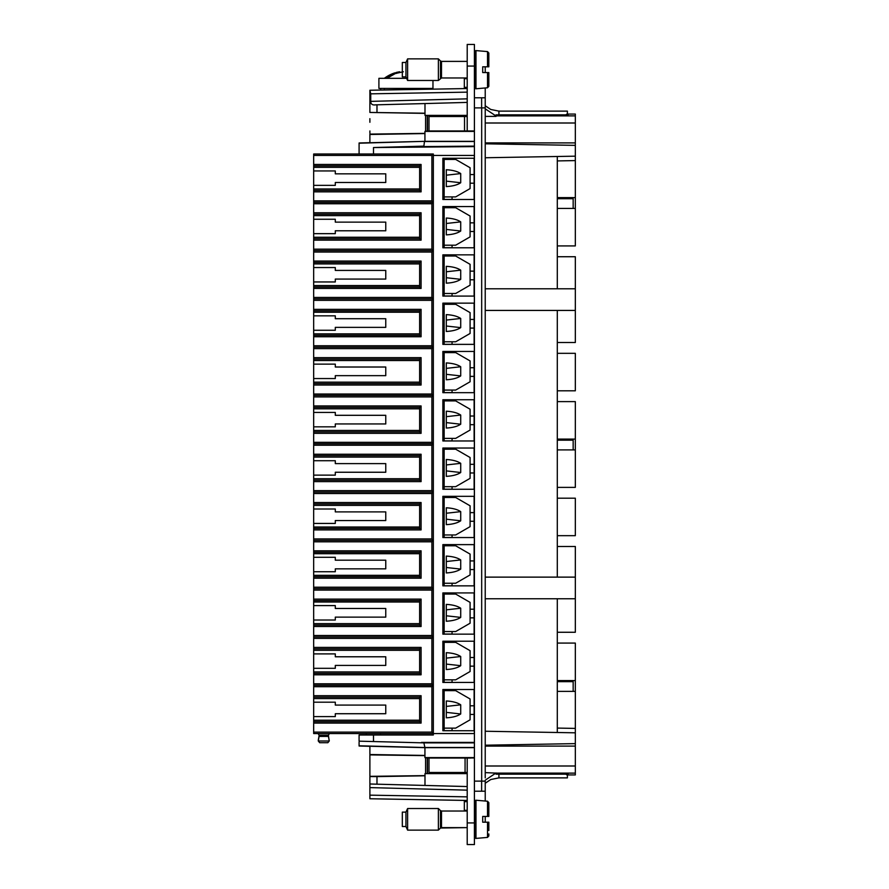 <?xml version="1.0" encoding="UTF-8"?>
<svg xmlns="http://www.w3.org/2000/svg" width="889" height="889" viewBox="0 0 889 889"><rect width="100%" height="100%" fill="white"/><g stroke="black" fill="none" stroke-linecap="round" stroke-linejoin="round"><path stroke-width="1.33" d="M485.227 143.796L575.327 145.363L575.327 114.07L568.115 114.07L568.115 114.87L567.393 114.848L567.393 113.836L565.748 114.87M485.227 157.753L575.327 156.175L575.327 145.363M485.227 745.204L575.327 743.626L575.327 691.375L557.303 691.375L557.303 732.503M485.227 731.247L575.327 732.814M488.828 804.712L488.828 816.435L485.227 816.435L485.227 820.636M557.303 198.703L573.161 198.703L573.161 208.437M575.327 198.703L575.327 245.92L557.303 245.92L557.303 208.437L575.327 208.437L557.303 208.437L557.303 197.625L575.327 197.625L575.327 198.703M557.303 440.177L573.161 440.177L573.161 449.912M575.327 440.177L575.327 487.383L557.303 487.383L557.303 449.912L575.327 449.912L557.303 449.912L557.303 439.088L575.327 439.088L575.327 440.177M557.303 681.652L573.161 681.652L573.161 691.375M575.327 681.652L575.327 691.375L557.303 691.375L557.303 680.563L575.327 680.563L575.327 681.652M369.891 130.95L369.891 133.094M467.203 92.145L370.735 93.834L369.891 90.256L467.203 88.544L369.891 90.245L369.891 112.447L369.891 90.256L380.703 90.056L380.703 88.422L432.965 88.422L432.965 80.488M431.165 88.422L431.165 89.178L464.325 88.6L464.325 87.366L467.203 87.366M369.891 105.002L369.891 101.39M557.303 156.486L557.303 197.625M485.227 310.428L575.327 310.428L575.327 256.732L557.303 256.732L557.303 245.92M575.327 256.732L557.303 256.732L557.303 288.803M557.303 310.428L557.303 342.509L575.327 342.509L575.327 310.428M575.327 353.322L557.303 353.322L557.303 390.804L575.327 390.804L575.327 353.322L557.303 353.322L557.303 342.509M557.303 439.088L557.303 401.617L575.327 401.617L557.303 401.617L557.303 390.804M575.327 498.196L557.303 498.196L557.303 535.678L575.327 535.678L575.327 498.196L557.303 498.196L557.303 487.383M485.227 598.753L575.327 598.753L575.327 546.491L557.303 546.491L557.303 535.678M575.327 546.491L557.303 546.491L557.303 577.128M557.303 598.753L557.303 632.268L575.327 632.268L575.327 598.753M575.327 680.563L575.327 643.08L557.303 643.08L557.303 632.268M575.327 643.08L557.303 643.08L557.303 680.563M575.327 773.119L575.327 774.93L568.115 774.93L568.115 774.152L496.04 774.152L496.04 773.119L575.327 773.119L575.327 743.626M359.089 742.204L359.089 746.015L369.891 746.316M369.891 776.808L369.891 754.517L369.891 787.61L467.203 790.154M485.227 116.392L496.04 116.392L496.04 114.87L568.115 114.87M369.891 142.685L359.089 142.985L359.089 154.008M557.303 160.92L575.327 160.587L575.327 197.625M575.327 156.175L575.327 160.587M557.303 728.08L575.327 728.413M575.327 401.617L575.327 439.088M485.227 772.608L496.04 773.119M359.089 740.181L359.089 734.992L359.089 741.17L423.875 742.871L359.089 741.17M369.891 794.81L369.891 798.755L369.891 794.81M313.673 723.09L313.673 721.657L419.63 721.657L421.075 723.09L313.673 723.09L313.673 733.547L433.332 733.547L433.332 734.992L359.089 734.992M474.415 733.547L474.415 146.607L373.502 147.541L373.502 154.008L433.332 154.008L433.332 733.547L474.415 733.547L474.415 742.393L421.453 742.393M373.502 154.008L359.601 154.008M424.931 133.372L369.891 134.106L369.891 142.74L424.931 141.34L359.089 143.207L359.089 145.863M359.089 148.819L359.089 146.796M485.227 777.897L485.227 87.967M485.227 68.242L485.227 72.565L487.516 72.565L482.705 72.565L482.705 66.797L487.516 66.797L484.927 66.797A3.6 3.6 0 0 1 485.227 68.242M474.415 781.12L485.227 781.12L485.227 791.21L474.415 791.21M485.227 801.033L485.227 791.21M474.415 107.88L485.227 107.88M481.627 107.88L481.627 97.79L485.227 97.79M485.227 820.758A3.6 3.6 0 0 1 484.927 822.203L487.516 822.203L482.705 822.203L482.705 816.435L487.516 816.435L482.705 816.435M369.891 755.906L369.891 746.26L424.931 747.66L423.875 742.871L474.415 742.871M467.203 796.855L369.891 795.155L369.891 798.755L467.203 800.456L369.891 798.755M369.891 795.155L369.891 787.61M369.891 773.208L369.891 754.517L424.931 755.439L424.931 757.606L427.465 757.973L474.415 757.973M366.29 733.547L366.29 734.992M474.415 155.453L433.332 155.453M373.502 147.541L423.875 146.129L424.464 141.495L474.415 141.495M421.453 146.607L474.415 146.129M369.891 118.67L369.891 122.282M424.986 103.557L376.98 104.813L431.898 103.38L424.986 103.557L424.986 113.214L369.891 112.447L424.986 113.381M485.227 577.128L575.327 577.128M485.227 288.803L575.327 288.803M475.982 64.63L475.282 64.63L475.982 64.63M481.627 97.79L474.415 97.79M474.415 146.607L474.415 44.45L467.203 44.45L467.203 66.075L474.415 66.075M470.859 758.05L467.203 758.05L467.203 822.925L474.415 822.925L474.415 742.393M475.982 824.37L475.282 824.37L475.982 824.37M474.415 747.505L424.464 747.505L359.089 745.793M474.415 747.66L424.931 747.66L424.931 755.439M369.891 776.553L376.98 776.608L376.98 784.187L369.891 783.998L467.203 786.554M376.98 776.608L424.986 775.786L424.986 785.443M369.891 776.341L424.986 775.619M424.931 755.628L369.891 754.894M474.359 733.547L474.359 730.736L442.866 730.736L442.866 689.508L474.359 689.508L474.359 682.441L442.866 682.441L442.866 641.213L474.359 641.213L474.359 634.146L442.866 634.146L442.866 592.919L474.359 592.919L474.359 585.851L442.866 585.851L442.866 544.624L474.359 544.624L474.359 537.556L442.866 537.556L442.866 496.329L474.359 496.329L474.359 489.261L442.866 489.261L442.866 448.034L474.359 448.034L474.359 440.966L442.866 440.966L442.866 399.739L474.359 399.739L474.359 392.671L442.866 392.671L442.866 351.444L474.359 351.444L474.359 344.376L442.866 344.376L442.866 303.149L474.359 303.149L474.359 296.081L442.866 296.081L442.866 254.854L474.359 254.854L474.359 247.787L442.866 247.787L442.866 206.559L474.359 206.559L474.359 199.492L442.866 199.492L442.866 158.264L474.359 158.264L474.359 155.453M452.068 690.653L452.068 689.575L444.144 689.575L444.144 730.658L452.068 730.658L452.068 728.135M452.068 642.358L452.068 641.28L444.144 641.28L444.144 682.363L452.068 682.363L452.068 679.841M452.068 594.063L452.068 592.985L444.144 592.985L444.144 634.068L452.068 634.068L452.068 631.546M452.068 545.779L452.068 544.69L444.144 544.69L444.144 585.784L452.068 585.784L452.068 583.251M452.068 497.484L452.068 496.395L444.144 496.395L444.144 537.489L452.068 537.489L452.068 534.967M452.068 449.189L452.068 448.1L444.144 448.1L444.144 489.194L452.068 489.194L452.068 486.672M452.068 400.895L452.068 399.806L444.144 399.806L444.144 440.9L452.068 440.9L452.068 438.377M452.068 352.6L452.068 351.511L444.144 351.511L444.144 392.605L452.068 392.605L452.068 390.082M452.068 304.305L452.068 303.216L444.144 303.216L444.144 344.31L452.068 344.31L452.068 341.787M452.068 256.01L452.068 254.932L444.144 254.932L444.144 296.015L452.068 296.015L452.068 293.492M452.068 207.715L452.068 206.637L444.144 206.637L444.144 247.72L452.068 247.72L452.068 245.197M452.068 159.42L452.068 158.342L444.144 158.342L444.144 199.425L452.068 199.425L452.068 196.902M474.415 141.34L424.931 141.34L424.931 133.561L369.891 134.483M376.98 112.392L376.98 104.813L375.669 104.846C372.424 105.324 370.78 104.169 370.735 101.368L467.203 98.846M370.735 93.834L370.735 101.368M474.415 92.023L474.415 88.422M470.092 174.555L474.115 174.555L474.115 158.264M474.115 174.555L474.115 199.492M474.115 206.559L474.115 247.787M470.092 271.145L474.115 271.145L474.115 254.854M474.115 271.145L474.115 296.081M474.115 303.149L474.115 344.376M470.092 367.735L474.115 367.735L474.115 351.444M474.115 367.735L474.115 392.671M474.115 399.739L474.115 440.966M470.092 464.325L474.115 464.325L474.115 448.034M474.115 464.325L474.115 489.261M474.115 496.329L474.115 537.556M470.092 560.915L474.115 560.915L474.115 544.624M474.115 560.915L474.115 585.851M474.115 592.919L474.115 634.146M470.092 657.504L474.115 657.504L474.115 641.213M474.115 657.504L474.115 682.441M474.115 689.508L474.115 730.736M474.415 757.606L424.931 757.606M467.203 773.619L424.998 773.619L424.986 775.786M467.203 773.263L424.998 773.619M427.465 757.973L427.465 773.263M470.092 714.445L474.115 714.445M470.092 705.799L474.115 705.799M470.092 666.15L474.115 666.15M470.092 617.855L474.115 617.855M470.092 609.209L474.115 609.209M470.092 569.56L474.115 569.56M470.092 521.265L474.115 521.265M470.092 512.62L474.115 512.62M470.092 472.97L474.115 472.97M470.092 424.675L474.115 424.675M470.092 416.03L474.115 416.03M470.092 376.38L474.115 376.38M470.092 328.085L474.115 328.085M470.092 319.44L474.115 319.44M470.092 279.791L474.115 279.791M470.092 231.496L474.115 231.496M470.092 222.85L474.115 222.85M470.092 183.201L474.115 183.201M474.415 131.394L424.931 131.394L427.465 131.027L427.465 115.737L467.203 115.737M424.931 133.561L424.931 131.394M427.465 115.737L424.998 115.381L424.986 113.214M431.898 103.38L467.203 102.402M474.415 131.027L427.465 131.027M467.203 115.381L424.998 115.381M467.203 116.526L428.998 116.526L428.998 130.95L467.203 130.95L467.203 66.075M467.203 130.95L474.415 130.95M467.203 78.677L464.325 78.677L464.325 87.366M464.325 78.677L464.325 77.965M475.982 55.351A7.279 7.279 0 0 0 475.282 55.229M498.918 114.87L498.918 111.125L567.393 111.125L567.393 113.836M474.415 822.925L474.415 844.55L467.203 844.55L467.203 822.925M467.203 772.474L428.998 772.474L428.998 758.05L465.069 758.05L465.069 772.474M467.203 758.05L465.069 758.05M464.325 811.035L464.325 800.4M475.982 833.649A7.279 7.279 0 0 1 475.282 833.771M565.793 774.152L567.393 775.164L567.393 777.875L498.918 777.875L490.761 779.531L485.227 783.242M567.393 774.152L567.393 775.164M396.505 73.409L396.45 72.398L399.65 71.765L399.739 72.409M396.45 72.398L385.97 77.61L388.182 77.61L395.383 73.52L403.339 71.765M393.56 74.332L393.171 73.52M380.703 88.422L378.903 88.422L378.903 78.332L406.606 78.332M388.182 77.61L385.97 77.61M408.129 89.578A2.167 2.167 0 0 0 408.462 88.422L408.129 89.578M403.417 88.422A2.167 2.167 0 0 0 403.795 89.656L403.417 88.422M488.828 58.507L488.828 55.062L488.828 58.507M474.415 52.018L475.282 50.695L474.415 52.018M405.94 76.887L402.328 76.887L402.328 62.474L405.94 62.474L407.618 58.863L407.618 80.488L405.94 76.887L405.94 62.474M467.203 77.965L441.489 77.965L438.377 80.488L438.377 58.863L407.618 58.863M488.828 72.565L487.516 72.565L487.516 87.767L488.828 86.333L488.828 72.565L482.705 72.565M474.415 86.4L475.282 87.733L475.282 88.656L474.415 87.333M474.415 87.189L475.282 87.733L475.282 85.033L474.415 83.833M474.415 87.044L475.282 88.656M475.237 63.664L474.415 63.997M474.415 85.622L475.282 85.033L475.282 80.832L474.415 79.866M488.794 66.797L487.817 66.797M487.516 66.797L487.516 51.595L488.828 53.029L488.828 66.797L482.705 66.797M474.415 52.318L475.282 50.695L474.415 52.818M474.415 54.162L475.282 51.629L475.282 54.318L474.415 55.251M474.415 57.529L475.282 54.318L475.282 58.518L474.415 59.107M474.415 62.086L475.282 58.518L475.193 63.808M474.415 67.386L475.282 63.808L474.47 69.464L475.282 69.675L474.415 69.442M474.415 72.909L475.282 69.675L474.837 68.042M474.415 74.909L475.282 75.543L474.415 78.11M474.415 82.499L475.282 80.832L475.237 75.687M474.837 71.309L475.282 75.543M474.47 78.01L475.282 75.821L474.47 75.643L475.282 69.675M474.415 66.008L475.282 66.453M474.415 62.93L475.282 63.53M488.828 830.493L488.828 822.203L482.705 822.203M474.415 836.982L475.282 838.305L474.415 836.982M405.94 826.526L402.328 826.526L402.328 812.113L405.94 812.113L407.618 808.512L407.618 830.137L438.377 830.137L438.377 808.512L407.618 808.512L438.377 808.512L440.477 810.612L440.477 828.037L438.377 830.137L407.618 830.137L405.94 826.526L405.94 812.113M488.828 822.203L487.516 822.203L487.516 837.405L488.828 835.971L488.828 833.938M474.415 836.049L475.282 837.371L475.282 838.305L474.415 836.682M474.415 836.827L475.282 837.371L475.282 834.682L474.415 833.471M475.237 813.313L474.415 813.646M474.415 835.26L475.282 834.682L475.282 830.482L474.415 829.515M488.794 816.435L487.817 816.435M488.828 816.435L488.828 802.667L487.516 801.233L475.982 800.222L475.982 838.416L487.516 837.405L488.828 835.971M474.415 801.667L475.282 800.344L474.415 801.956M474.415 802.456L475.282 800.344M474.415 803.812L475.282 801.267L475.282 803.967L474.415 804.901M474.415 807.168L475.282 803.967L475.282 808.168L474.415 808.757M474.415 811.724L475.282 808.168L475.193 813.446M474.415 817.024L475.282 813.457L474.47 819.102L475.282 819.325L474.415 819.091M474.415 822.547L475.282 819.325L474.837 817.691M474.415 824.559L475.282 825.192L474.415 827.759M474.415 832.137L475.282 830.482L475.237 825.336M474.837 820.958L475.282 825.192M474.47 827.648L475.282 825.47L474.47 825.292L475.282 819.325M474.415 815.658L475.282 816.091M474.415 812.579L475.282 813.179M419.63 285.558L313.673 285.558L313.673 297.459L431.887 297.459L433.321 298.893L313.673 298.893L313.673 297.459M313.673 285.558L313.673 263.933L419.63 263.933M431.887 297.459L431.887 252.043L313.673 252.043L313.673 263.933M313.673 252.043L313.673 249.164L431.887 249.164L433.321 250.598L313.673 250.598M313.673 240.152L313.673 238.708L419.63 238.708L421.075 240.152L313.673 240.152L313.673 249.164M419.63 237.263L313.673 237.263L313.673 238.708M313.673 237.263L313.673 215.638L419.63 215.638M431.887 249.164L431.887 203.748L313.673 203.748L313.673 215.638M313.673 203.748L313.673 200.87L431.887 200.87L433.321 202.303L313.673 202.303M313.673 191.857L313.673 190.413L419.63 190.413L421.075 191.857L313.673 191.857L313.673 200.87M419.63 188.968L313.673 188.968L313.673 190.413M313.673 188.968L313.673 167.343L419.63 167.343M431.887 200.87L431.887 155.453L313.673 155.453L313.673 167.343M313.673 155.453L313.673 154.008L362.745 154.008M419.63 720.212L313.673 720.212L313.673 721.657L419.63 721.657L419.63 697.143L313.673 697.143L313.673 698.587L419.63 698.587M313.673 720.212L313.673 698.587M313.673 697.143L313.673 683.808L431.887 683.808L433.321 685.252L313.673 685.252M313.673 674.795L313.673 673.362L419.63 673.362L421.075 674.795L313.673 674.795L313.673 683.808M419.63 671.917L313.673 671.917L313.673 673.362M313.673 671.917L313.673 650.292L419.63 650.292M431.887 683.808L431.887 638.402L313.673 638.402L313.673 650.292M313.673 638.402L313.673 635.513L431.887 635.513L433.321 636.957L313.673 636.957M313.673 626.501L313.673 625.067L419.63 625.067L421.075 626.501L313.673 626.501L313.673 635.513M419.63 623.622L313.673 623.622L313.673 625.067M313.673 623.622L313.673 601.997L419.63 601.997M431.887 635.513L431.887 590.107L313.673 590.107L313.673 601.997M313.673 590.107L313.673 587.218L431.887 587.218L433.321 588.662L313.673 588.662M313.673 578.206L313.673 576.772L419.63 576.772L421.075 578.206L313.673 578.206L313.673 587.218M419.63 575.327L313.673 575.327L313.673 576.772M313.673 575.327L313.673 553.703L419.63 553.703M431.887 587.218L431.887 541.812L313.673 541.812L313.673 553.703M313.673 541.812L313.673 538.923L431.887 538.923L433.321 540.368L313.673 540.368M313.673 529.911L313.673 528.477L419.63 528.477L421.075 529.911L313.673 529.911L313.673 538.923M419.63 527.033L313.673 527.033L313.673 528.477M313.673 527.033L313.673 505.408L419.63 505.408M431.887 538.923L431.887 493.517L313.673 493.517L313.673 505.408M313.673 493.517L313.673 490.628L431.887 490.628L433.321 492.073L313.673 492.073M313.673 481.627L313.673 480.182L419.63 480.182L421.075 481.627L313.673 481.627L313.673 490.628M419.63 478.738L313.673 478.738L313.673 480.182M313.673 478.738L313.673 457.113L419.63 457.113M431.887 490.628L431.887 445.222L313.673 445.222L313.673 457.113M313.673 445.222L313.673 442.333L431.887 442.333L433.321 443.778L313.673 443.778M313.673 433.332L313.673 431.887L419.63 431.887L421.075 433.332L313.673 433.332L313.673 442.333M419.63 430.443L313.673 430.443L313.673 431.887M313.673 430.443L313.673 408.818L419.63 408.818M431.887 442.333L431.887 396.927L313.673 396.927L313.673 408.818M313.673 396.927L313.673 394.038L431.887 394.038L433.321 395.483L313.673 395.483M313.673 385.037L313.673 383.592L419.63 383.592L421.075 385.037L313.673 385.037L313.673 394.038M419.63 382.148L313.673 382.148L313.673 383.592M313.673 382.148L313.673 360.523L419.63 360.523M431.887 394.038L431.887 348.632L313.673 348.632L313.673 360.523M313.673 348.632L313.673 345.754L431.887 345.754L433.321 347.188L313.673 347.188M313.673 336.742L313.673 335.297L419.63 335.297L421.075 336.742L313.673 336.742L313.673 345.754M419.63 333.853L313.673 333.853L313.673 335.297M313.673 333.853L313.673 312.228L419.63 312.228M431.887 345.754L431.887 300.338L313.673 300.338L313.673 312.228M313.673 300.338L313.673 298.893M431.887 638.402L433.321 636.957M444.144 642.358L455.668 642.358L470.092 650.681L470.092 671.517L455.668 679.841L444.144 679.841M460.713 665.683L460.713 656.526C457.413 654.304 452.612 653.015 446.3 652.682L446.3 664.083L460.713 665.683C457.413 667.906 452.612 669.184 446.3 669.528L446.3 664.083L446.3 669.528M313.673 653.893L335.297 653.893L335.297 656.782L385.759 656.782L385.759 665.428L335.297 665.428L335.297 668.317L313.673 668.317M313.673 648.848L419.63 648.848L421.075 647.403L313.673 647.403M419.63 673.362L419.63 648.848M431.887 252.043L433.321 250.609M444.144 256.01L455.668 256.01L470.092 264.333L470.092 285.169L455.668 293.492L444.144 293.492M460.713 279.324L460.713 270.167C457.413 267.945 452.612 266.667 446.3 266.333L446.3 277.724L460.713 279.324C457.413 281.557 452.612 282.835 446.3 283.169L446.3 277.724L446.3 283.169M313.673 267.545L335.297 267.545L335.297 270.423L385.759 270.423L385.759 279.079L335.297 279.079L335.297 281.957L313.673 281.957M313.673 262.499L419.63 262.499L421.075 261.055L313.673 261.055M421.075 261.055L421.075 288.447L419.63 287.003L313.673 287.003M419.63 287.003L419.63 262.499M431.887 541.812L433.321 540.368M444.144 545.779L455.668 545.779L470.092 554.103L470.092 574.927L455.668 583.251L444.144 583.251M460.713 569.093L460.713 559.937C457.413 557.714 452.612 556.436 446.3 556.092L446.3 567.493L460.713 569.093C457.413 571.316 452.612 572.594 446.3 572.938L446.3 567.493L446.3 572.938M313.673 557.303L335.297 557.303L335.297 560.192L385.759 560.192L385.759 568.838L335.297 568.838L335.297 571.727L313.673 571.727M313.673 552.258L419.63 552.258L421.075 550.824L313.673 550.824M419.63 576.772L419.63 552.258M431.887 203.748L433.321 202.314M444.144 207.715L455.668 207.715L470.092 216.038L470.092 236.874L455.668 245.197L444.144 245.197M460.713 231.029L460.713 221.872C457.413 219.65 452.612 218.372 446.3 218.038L446.3 229.429L460.713 231.029C457.413 233.262 452.612 234.54 446.3 234.874L446.3 229.429L446.3 234.874M313.673 219.25L335.297 219.25L335.297 222.128L385.759 222.128L385.759 230.784L335.297 230.784L335.297 233.663L313.673 233.663M313.673 214.205L419.63 214.205L421.075 212.76L313.673 212.76M419.63 238.708L419.63 214.205M431.887 155.453L433.332 154.008M444.144 159.42L455.668 159.42L470.092 167.743L470.092 188.579L455.668 196.902L444.144 196.902M460.713 182.734L460.713 173.577C457.413 171.355 452.612 170.077 446.3 169.743L446.3 181.134L460.713 182.734C457.413 184.968 452.612 186.245 446.3 186.579L446.3 181.134L446.3 186.579M313.673 170.955L335.297 170.955L335.297 173.833L385.759 173.833L385.759 182.489L335.297 182.489L335.297 185.368L313.673 185.368M313.673 165.91L419.63 165.91L421.075 164.465L313.673 164.465M419.63 190.413L419.63 165.91M431.887 590.107L433.321 588.662M444.144 594.063L455.668 594.063L470.092 602.386L470.092 623.222L455.668 631.546L444.144 631.546M460.713 617.388L460.713 608.232C457.413 606.009 452.612 604.731 446.3 604.387L446.3 615.788L460.713 617.388C457.413 619.611 452.612 620.889 446.3 621.233L446.3 615.788L446.3 621.233M313.673 605.598L335.297 605.598L335.297 608.487L385.759 608.487L385.759 617.133L335.297 617.133L335.297 620.022L313.673 620.022M313.673 600.553L419.63 600.553L421.075 599.119L313.673 599.119M419.63 625.067L419.63 600.553M431.887 396.927L433.321 395.483M444.144 400.895L455.668 400.895L470.092 409.218L470.092 430.054L455.668 438.377L444.144 438.377M460.713 424.209L460.713 415.052C457.413 412.829 452.612 411.551 446.3 411.207L446.3 422.608L460.713 424.209C457.413 426.431 452.612 427.72 446.3 428.054L446.3 422.608L446.3 428.054M313.673 412.429L335.297 412.429L335.297 415.307L385.759 415.307L385.759 423.953L335.297 423.953L335.297 426.842L313.673 426.842M313.673 407.373L419.63 407.373L421.075 405.94L313.673 405.94M419.63 431.887L419.63 407.373M313.673 732.103L431.887 732.103L431.887 686.697L433.321 685.252M431.887 732.103L433.332 733.547M318.118 733.547L319.084 735.203L328.452 735.203L329.408 733.547M444.144 690.653L455.668 690.653L470.092 698.976L470.092 719.812L455.668 728.135L444.144 728.135M460.713 713.978L460.713 704.821C457.413 702.599 452.612 701.31 446.3 700.976L446.3 712.367L460.713 713.978C457.413 716.201 452.612 717.479 446.3 717.823L446.3 712.367L446.3 717.823M313.673 702.188L335.297 702.188L335.297 705.077L385.759 705.077L385.759 713.723L335.297 713.723L335.297 716.601L313.673 716.601M313.673 695.698L421.075 695.698L419.63 697.143M328.452 735.203L328.452 736.425L319.084 736.425L318.273 741.004L319.696 742.704L327.841 742.704L329.252 741.004L318.273 741.004M327.363 742.704L320.162 742.704M431.887 348.632L433.321 347.188M444.144 352.6L455.668 352.6L470.092 360.923L470.092 381.759L455.668 390.082L444.144 390.082M460.713 375.914L460.713 366.757C457.413 364.534 452.612 363.257 446.3 362.912L446.3 374.313L460.713 375.914C457.413 378.136 452.612 379.425 446.3 379.759L446.3 374.313L446.3 379.759M313.673 364.134L335.297 364.134L335.297 367.013L385.759 367.013L385.759 375.658L335.297 375.658L335.297 378.547L313.673 378.547M313.673 359.089L419.63 359.089L421.075 357.645L313.673 357.645M419.63 383.592L419.63 359.089M431.887 300.338L433.321 298.904M444.144 304.305L455.668 304.305L470.092 312.628L470.092 333.464L455.668 341.787L444.144 341.787M460.713 327.619L460.713 318.462C457.413 316.24 452.612 314.962 446.3 314.628L446.3 326.019L460.713 327.619C457.413 329.841 452.612 331.13 446.3 331.464L446.3 326.019L446.3 331.464M313.673 315.839L335.297 315.839L335.297 318.718L385.759 318.718L385.759 327.363L335.297 327.363L335.297 330.252L313.673 330.252M313.673 310.794L419.63 310.794L421.075 309.35L313.673 309.35M419.63 335.297L419.63 310.794M431.887 445.222L433.321 443.778M444.144 449.189L455.668 449.189L470.092 457.513L470.092 478.349L455.668 486.672L444.144 486.672M460.713 472.504L460.713 463.347C457.413 461.124 452.612 459.846 446.3 459.502L446.3 470.903L460.713 472.504C457.413 474.726 452.612 476.015 446.3 476.348L446.3 470.903L446.3 476.348M313.673 460.713L335.297 460.713L335.297 463.602L385.759 463.602L385.759 472.248L335.297 472.248L335.297 475.137L313.673 475.137M313.673 455.668L419.63 455.668L421.075 454.235L313.673 454.235M419.63 480.182L419.63 455.668M431.887 493.517L433.321 492.073M444.144 497.484L455.668 497.484L470.092 505.808L470.092 526.644L455.668 534.967L444.144 534.967M460.713 520.798L460.713 511.642C457.413 509.419 452.612 508.141 446.3 507.797L446.3 519.198L460.713 520.798C457.413 523.021 452.612 524.299 446.3 524.643L446.3 519.198L446.3 524.643M313.673 509.008L335.297 509.008L335.297 511.897L385.759 511.897L385.759 520.543L335.297 520.543L335.297 523.432L313.673 523.432M313.673 503.963L419.63 503.963L421.075 502.529L313.673 502.529M419.63 528.477L419.63 503.963M575.005 732.814A1.8 1.778 180 0 1 575.327 733.825M496.04 115.881L575.327 115.881M575.327 155.175A1.8 1.778 0 0 1 575.005 156.186M485.227 746.093L575.327 746.093M485.227 765.996L575.327 765.996M485.227 123.004L575.327 123.004M485.227 142.907L575.327 142.907M481.682 107.88L481.682 781.12M481.627 781.12L481.627 791.21M373.502 734.992L373.502 741.459M380.459 734.27L380.459 734.992M425.575 757.795L425.575 773.452M425.575 115.548L425.575 131.205M427.265 757.828L427.265 773.408M427.265 115.592L427.265 131.172M464.536 116.526L464.536 130.95M485.227 108.825L496.04 116.015M464.325 810.324L467.203 810.324M467.203 801.634L464.325 801.634M485.227 780.175L496.04 772.986M498.918 774.152L498.918 777.875M384.315 89.989L384.315 88.422M427.565 89.233L427.565 88.422M440.477 78.388L440.477 60.963L438.377 58.863M441.489 77.965L441.489 61.385L440.477 60.963M488.828 86.333L487.516 87.767L475.982 88.778L475.982 50.584L487.516 51.595L488.828 53.029M440.477 828.037L467.203 827.615L441.489 827.615L441.489 811.035L440.477 810.612M487.516 816.435L487.516 801.233L488.828 802.667M421.075 674.795L421.075 647.403M446.3 658.127L460.713 656.526M421.075 288.447L313.673 288.447M446.3 271.778L460.713 270.167M421.075 578.206L421.075 550.824M446.3 561.537L460.713 559.937M421.075 240.152L421.075 212.76M446.3 223.483L460.713 221.872M421.075 191.857L421.075 164.465M446.3 175.189L460.713 173.577M421.075 626.501L421.075 599.119M446.3 609.832L460.713 608.232M421.075 433.332L421.075 405.94M446.3 416.663L460.713 415.052M431.887 686.697L313.673 686.697M421.075 723.09L421.075 695.698M446.3 706.422L460.713 704.821M318.395 740.281L318.295 740.881M328.452 735.703L329.13 740.281M421.075 385.037L421.075 357.645M446.3 368.368L460.713 366.757M421.075 336.742L421.075 309.35M446.3 320.073L460.713 318.462M421.075 481.627L421.075 454.235M446.3 464.947L460.713 463.347M421.075 529.911L421.075 502.529M446.3 513.242L460.713 511.642M498.918 111.125L490.761 109.469L485.227 105.758M394.86 72.865A36.038 36.038 0 0 0 384.315 78.332M438.377 80.488L407.618 80.488M467.203 61.385L441.489 61.385M467.203 811.035L441.489 811.035M319.084 735.203L319.084 736.425M319.084 735.703L318.273 740.281M328.452 736.425L329.252 741.004L327.841 742.704M329.252 740.281L329.23 740.881"/></g></svg>

